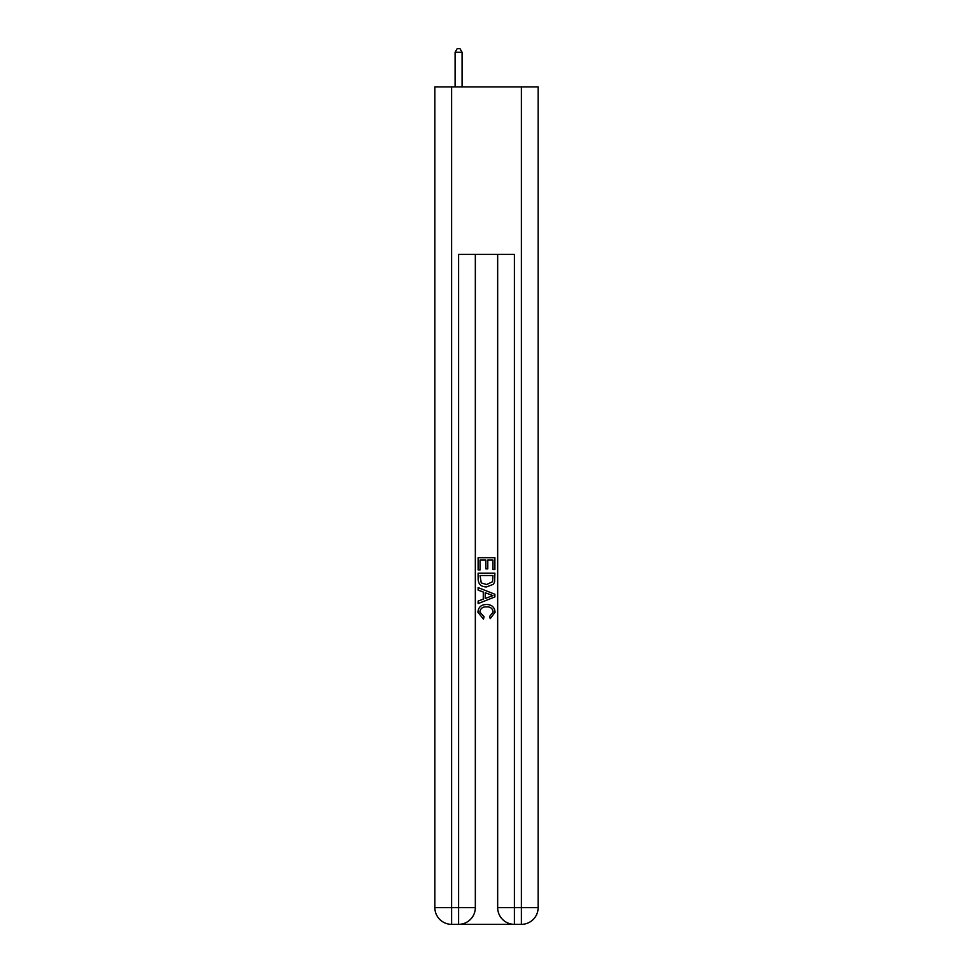 <?xml version="1.0" encoding="UTF-8"?>
<svg xmlns="http://www.w3.org/2000/svg" width="973" height="973" viewBox="0 0 973 973"><rect width="100%" height="100%" fill="white"/><g stroke="black" fill="none" stroke-linecap="round" stroke-linejoin="round"><path stroke-width="1.46" d="M459.84 924.35L513.16 924.35M451.606 86.889L451.606 907.602L434.858 907.602L434.858 86.889L538.142 86.889L538.142 907.602L521.394 907.602L521.394 86.889M514.413 924.35L514.413 907.602L497.665 907.602A16.748 16.748 0 0 0 514.413 924.35L521.394 924.35L521.394 907.602L514.413 907.602L514.413 254.391L458.587 254.391L458.587 907.602L451.606 907.602L451.606 924.35L458.587 924.35A16.748 16.748 0 0 0 475.335 907.602L458.587 907.602L458.587 924.35M475.335 254.391L475.335 907.602M497.665 907.602L497.665 254.391M521.394 924.35A16.748 16.748 0 0 0 538.142 907.602M434.858 907.602A16.748 16.748 0 0 0 451.606 924.35M478.12 569.935L478.12 557.699L494.88 557.699L494.88 569.509L492.946 569.509L492.946 560.059L487.789 560.059L487.789 568.864L485.855 568.864L485.855 560.059L480.054 560.059L480.054 569.935L478.12 569.935M478.12 579.154L478.12 573.158L494.88 573.158L494.637 581.842L493.433 584.274L486.585 586.901C481.234 586.926 478.412 584.335 478.12 579.154M480.054 575.517L481.246 582.924L486.622 584.542L492.593 581.684L492.946 575.517L480.054 575.517M478.12 590.125L478.12 587.607L494.88 594.26L494.88 596.923L478.12 603.576L478.12 601.071L483.277 599.161L483.277 592.022L478.12 590.125M489.845 594.454L485.211 592.739L485.211 598.456L492.946 595.598L489.845 594.454M479.847 612.053L484.043 616.748L483.484 619.108L477.913 612.272C478.363 607.128 481.27 604.537 486.622 604.501C491.766 604.622 494.588 607.188 495.087 612.224L490.222 618.682L489.711 616.31L493.153 612.114C492.666 608.49 490.489 606.738 486.634 606.872C482.717 606.666 480.455 608.393 479.847 612.053M462.078 86.889L462.078 52.274L455.096 52.274L455.096 86.889M455.096 52.274L457.188 48.65L459.986 48.65L462.078 52.274"/></g></svg>
